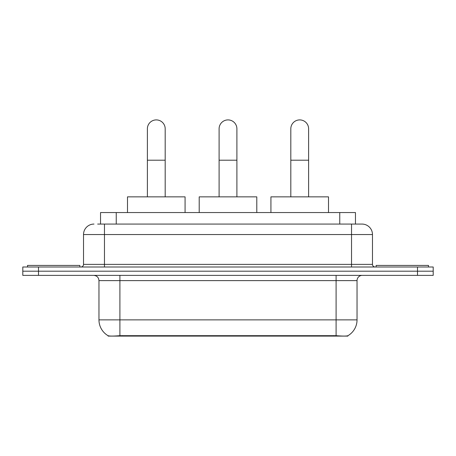 <?xml version="1.0" encoding="UTF-8"?>
<svg xmlns="http://www.w3.org/2000/svg" width="456" height="456" viewBox="0 0 456 456"><rect width="100%" height="100%" fill="white"/><g stroke="black" fill="none" stroke-linecap="round" stroke-linejoin="round"><path stroke-width="0.68" d="M100.542 224.073L100.542 212.559L355.458 212.559L355.458 224.073M347.877 335.724L347.877 336.095L108.123 336.095L108.123 335.724M98.963 319.867L119.905 319.867L119.905 280.611L98.963 280.611L98.963 319.867A18.32 18.32 0 0 0 108.021 335.673C109.377 336.203 113.339 336.203 119.905 335.673L336.095 335.673C342.655 336.203 346.617 336.203 347.979 335.673A18.32 18.32 0 0 0 357.037 319.867L357.037 280.611A5.233 5.233 0 0 1 362.269 275.373M38.503 266.999L433.2 266.999L433.2 271.189L22.8 271.189L22.8 275.373L38.503 275.373L38.503 271.189L22.8 271.189L22.8 266.999L38.503 266.999L38.503 271.189L433.2 271.189L433.2 275.373L38.503 275.373M97.897 224.073L358.342 224.073M97.658 224.073L104.464 224.073L104.464 234.544L83.522 234.544L83.522 264.383A2.616 2.616 0 0 1 80.906 266.999M93.993 224.073A10.471 10.471 0 0 0 83.522 234.544M362.007 224.073A10.471 10.471 0 0 1 372.478 234.544L351.536 234.544L351.536 224.073L361.847 224.073M372.478 234.544L372.478 264.383C372.632 265.973 373.504 266.845 375.094 266.999M433.2 266.999L433.2 271.189M79.857 266.999L79.857 265.426L27.514 265.426L27.514 266.999M428.486 266.999L428.486 265.426L376.143 265.426L376.143 266.999M147.385 196.855L147.385 128.803A8.898 8.898 0 0 1 156.283 119.905A8.898 8.898 0 0 1 165.186 128.803A8.898 8.898 0 0 0 156.283 119.905M165.186 196.855L165.186 128.803M185.073 212.559L185.073 196.855L127.492 196.855L127.492 212.559M219.102 196.855L219.102 128.803A8.898 8.898 0 0 1 228 119.905A8.898 8.898 0 0 1 236.898 128.803A8.898 8.898 0 0 0 228 119.905M236.898 196.855L236.898 128.803M256.791 212.559L256.791 196.855L199.209 196.855L199.209 212.559M290.814 196.855L290.814 128.803A8.898 8.898 0 0 1 299.717 119.905A8.898 8.898 0 0 1 308.615 128.803A8.898 8.898 0 0 0 299.717 119.905M308.615 196.855L308.615 128.803M328.508 212.559L328.508 196.855L270.927 196.855L270.927 212.559M333.741 336.095L333.741 335.582M122.259 336.095L122.259 335.582M116.246 224.073L116.246 212.559M339.754 224.073L339.754 212.559M336.095 275.373L336.095 280.611L119.905 280.611L119.905 275.373M357.037 280.611L336.095 280.611L336.095 319.867L357.037 319.867M336.095 335.673L336.095 319.867L119.905 319.867L119.905 335.673M417.496 275.373L417.496 266.999M104.464 266.999L104.464 264.383L372.478 264.383M83.522 264.383L104.464 264.383L104.464 234.544L351.536 234.544L351.536 266.999M147.385 160.21L165.186 160.21M219.102 160.21L236.898 160.21M290.814 160.21L308.615 160.21M98.963 280.611C98.656 277.43 96.911 275.686 93.731 275.373"/></g></svg>
